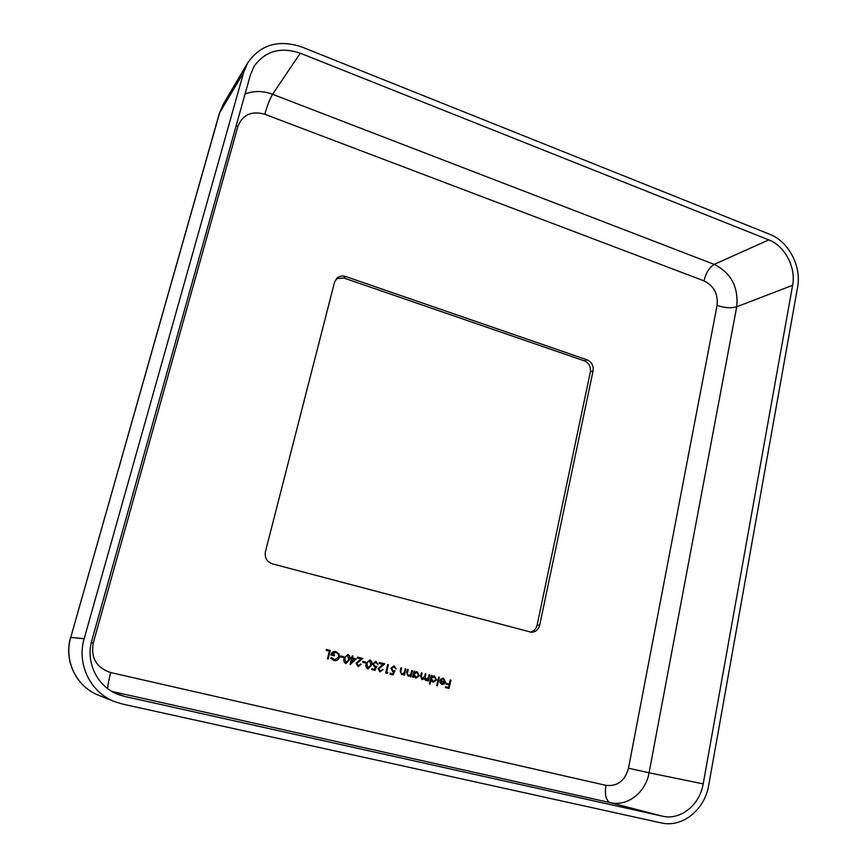 <?xml version="1.0" encoding="UTF-8"?>
<svg xmlns="http://www.w3.org/2000/svg" width="867" height="867" viewBox="0 0 867 867"><rect width="100%" height="100%" fill="white"/><g stroke="black" fill="none" stroke-linecap="round" stroke-linejoin="round"><path stroke-width="1.3" d="M333.958 660.589L330.728 658.031L331.497 657.554L334.738 659.809L338.639 657.034C338.878 654.661 337.902 653.133 335.692 652.45L331.855 654.282L334.543 654.943L334.337 655.82L330.912 654.986C331.497 652.678 332.895 651.507 335.117 651.453L339.073 654.065L339.376 657.175C338.618 659.57 337.057 660.752 334.673 660.708L333.958 660.589M347.96 654.552C349.834 655.615 350.366 657.327 349.564 659.668L345.814 663.483C343.906 662.431 343.343 660.708 344.112 658.335L347.765 654.531C349.639 655.604 350.17 657.305 349.379 659.657L349.564 659.668M358.136 665.574L361.16 664.241L358.277 666.506L356.077 663.32L360.943 658.898L357.237 657.988L357.442 657.121L362.85 658.454L356.814 663.428L358.342 665.618M370.025 659.993C371.878 661.044 372.409 662.746 371.629 665.076L367.922 668.88C366.037 667.828 365.473 666.127 366.232 663.754L369.819 659.971C371.672 661.033 372.214 662.724 371.423 665.065L371.629 665.076M380.104 670.939L383.084 669.617L379.865 671.795L378.066 668.706L382.867 664.295L379.204 663.396L379.399 662.529L384.753 663.851L378.792 668.804L380.288 670.971M393.163 674.819L389.944 674.027L390.139 673.16L392.805 673.822L393.748 671.708L392.784 671.643L390.952 668.284L393.889 665.91L396.208 668.956L393.824 666.799L391.646 668.49L393.109 670.809L394.929 670.798L393.163 674.819M412.464 670.679L411.066 676.802L410.373 676.628L410.622 675.523L408.184 676.217L406.775 672.586L407.49 669.454L408.194 669.627L407.295 673.919L408.476 675.491L410.785 674.342L411.771 670.505L412.464 670.679L410.86 676.748M429.772 674.949L428.396 681.039L427.702 680.877L427.94 679.815L425.74 680.508L424.277 678.59L421.882 679.565L420.636 676.184L421.384 672.879L422.077 673.052L421.329 676.358L422.175 678.839L424.7 676.206L425.231 673.832L425.925 673.995L425.22 677.105L426.033 679.782L428.504 677.344L429.078 674.775L429.772 674.949L428.179 680.985M439.287 677.29L437.38 685.84L436.686 685.667L438.604 677.127L439.287 677.29L437.152 685.786M450.905 680.151L449.063 688.463L445.356 687.553L445.54 686.707L448.564 687.444L449.139 684.887L446.115 684.139L446.299 683.294L449.323 684.03L450.222 679.988L450.905 680.151L448.835 688.409M593.082 370.805L539.707 625.14C538.472 629.637 535.73 632.021 531.471 632.271L272.357 563.843C266.798 561.751 264.489 557.709 265.41 551.726L334.521 282.241L337.285 277.852C339.723 275.977 342.487 275.533 345.575 276.497L587.132 359.838C591.695 361.951 593.678 365.603 593.082 370.805L590.373 371.813L537.106 625.129L539.707 625.14M443.373 678.969L441.032 679.75L440.501 679.251L443.449 678.211L445.551 682.026L444.457 683.89L442.029 684.496L440.057 682.752L439.916 680.487L444.901 681.711L443.373 678.969M430.097 684.063L429.414 683.89L431.343 675.339L432.026 675.501L431.788 676.553L434.345 675.957L436.545 679.847L433.305 682.329L430.921 680.422L430.097 684.063M413.353 677.365L412.659 677.192L414.058 671.069L414.751 671.242L414.513 672.304L417.081 671.708L419.303 675.61L416.03 678.102L413.613 676.227L413.353 677.365M405.897 669.064L404.488 675.198L403.794 675.025L404.044 673.919L401.605 674.602L400.186 670.96L400.912 667.828L401.605 668.002L400.706 672.304L401.898 673.876L404.206 672.727L405.203 668.891L405.897 669.064L404.282 675.144M387.831 672.597L387.17 673.356L385.707 672.998L387.668 664.566L388.373 664.74L386.617 672.304L387.831 672.597L386.975 673.301M374.999 670.375L371.748 669.584L371.954 668.717L374.642 669.378L375.595 667.254L374.62 667.189L372.777 663.819L375.725 661.434L378.088 664.49L375.671 662.323L373.482 664.024L374.956 666.355L376.798 666.355L374.999 670.375M365.852 662.171L365.646 663.049L362.59 662.29L362.796 661.423L365.852 662.171L365.462 662.995M356.261 658.898L350.149 664.545L351.547 658.66L350.626 658.432L350.832 657.565L351.753 657.793L352.219 655.831L352.934 656.005L352.468 657.966L356.261 658.898L350.149 664.512M343.733 656.742L343.527 657.609L340.428 656.85L340.644 655.983L343.733 656.742L343.343 657.565M330.262 650.423L328.192 658.953L327.466 658.779L329.319 651.117L326.209 650.348L326.415 649.47L330.262 650.423L328.019 658.909M70.606 637.429C63.573 660.654 76.307 686.837 98.816 695.334C76.437 686.913 63.692 660.719 70.736 637.429L219.318 113.523L223.513 103.747L247.789 62.727C260.674 44.477 278.73 39.253 301.954 47.046L769.777 234.307C788.602 241.427 801.682 266.407 797.586 287.194L708.707 785.177C704.784 809.843 682.275 828.061 661.012 822.881L122.767 704.123L114.65 701.631C90.417 692.516 76.567 664.024 84.175 638.708L243.692 72.329L219.676 112.721L70.736 637.429L84.175 638.708M247.789 62.727L243.692 72.329M792.622 285.276L703.18 783.887L649.069 772.8L736.712 306.799L792.622 285.276C796.155 267.426 784.906 245.957 768.747 239.888L714.202 264.392L272.574 94.286L300.275 53.19C280.55 46.59 265.161 50.969 254.118 66.336L250.4 74.93L91.837 640.496C85.15 662.767 97.906 687.759 119.527 694.966L124.848 696.494L114.585 692.874M111.973 691.465L610.205 802.647L662.258 816.14C680.454 820.615 699.788 805.064 703.18 783.887M662.258 816.14L124.848 696.494M300.275 53.19L768.747 239.888M530.181 632.141C533.79 631.371 536.099 629.03 537.106 625.129M590.373 371.813C590.969 366.633 588.986 362.991 584.434 360.889L587.132 359.838M345.575 276.497L343.744 277.982L584.434 360.889M343.744 277.982L336.439 278.654M445.54 686.729L448.564 687.444M446.299 683.315L449.323 684.03M442.939 678.904L440.902 679.63M442.874 678.113L443.449 678.211M443.221 678.178L445.551 682.026M445.324 681.993L444.457 683.89M444.229 683.868L442.3 684.551M439.916 680.519L444.901 681.711M441.932 683.716L443.731 683.521L444.663 682.437L440.436 681.397L442.343 683.77M440.436 681.397L442.159 683.738M431.332 675.36L432.026 675.501M431.809 675.48L431.788 676.553M433.793 675.87L434.345 675.957M434.118 675.935L436.545 679.847M436.318 679.815L433.186 682.318M429.88 684.009L430.921 680.422M433.706 676.639L431.127 678.514L433.262 681.549M431.343 678.536L433.381 681.56L435.863 679.663L434.15 676.704L431.127 678.514M426.965 680.476L427.94 679.815M426.748 680.454L425.946 680.552M422.056 679.598L424.277 678.59M421.373 672.911L422.077 673.052M421.85 673.03L421.102 676.336L422.294 678.861M425.231 673.854L425.925 673.995M425.708 673.973L425.003 677.073L426.13 679.804M414.047 671.101L414.751 671.242M414.534 671.221L414.513 672.304M416.518 671.622L417.081 671.708M416.864 671.687L419.303 675.61M419.086 675.588L415.813 678.081M413.147 677.311L413.613 676.227M416.431 672.38L413.841 674.266L415.997 677.322M414.058 674.288L416.106 677.333L418.609 675.426L416.886 672.445L413.841 674.266M408.444 676.26L410.622 675.523M407.49 669.487L408.194 669.627M407.978 669.606L407.295 673.919M407.078 673.897L408.476 675.491M401.865 674.645L404.044 673.919M400.901 667.861L401.605 668.002M401.399 667.98L400.706 672.304M400.489 672.283L401.898 673.876M390.139 673.193L392.805 673.822M393.011 671.687L393.748 671.708M393.781 665.91L394.377 665.997M394.16 665.975L396.002 668.901M393.716 666.788L391.646 668.49M391.44 668.468L393.109 670.809M394.702 670.841L392.957 674.764M387.668 664.599L388.373 664.74M388.167 664.729L386.617 672.304M386.411 672.283L387.625 672.575M382.369 669.465L383.084 669.617M382.878 669.595L380.125 671.849M379.399 662.561L384.753 663.851M384.547 663.829L380.884 666.582M380.678 666.571L378.792 668.804M378.586 668.793L379.898 670.917M371.943 668.75L374.642 669.378M374.88 667.243L375.595 667.254M375.628 661.434L376.235 661.521M376.029 661.51L377.882 664.447M375.563 662.323L373.482 664.024M373.276 664.003L374.956 666.355M376.571 666.387L374.804 670.332M371.423 665.065L368.042 668.923M369.429 660.806L367.554 661.868L366.752 663.916L368.247 668.034M368.107 668.013L370.913 664.913L369.526 660.806L367.749 661.879L366.947 663.938L367.911 667.991M362.796 661.456L365.657 662.16M360.434 664.089L361.16 664.241M360.965 664.22L358.082 666.485M357.432 657.153L362.85 658.454M362.655 658.432L358.938 661.196M358.743 661.185L356.814 663.428M356.619 663.407L357.941 665.553M350.821 657.598L351.753 657.793M352.219 655.864L352.934 656.005M352.75 655.994L352.468 657.966M352.284 657.955L356.066 658.887M352.262 658.833L351.189 662.507L354.646 659.419L352.262 658.833L351.384 662.529M349.379 659.657L346.063 663.537M347.342 655.365L345.467 656.438L344.643 658.497L346.161 662.637M345.998 662.605L348.848 659.494L347.439 655.376L345.651 656.449L344.838 658.508L345.814 662.594M340.633 656.016L343.549 656.731M331.367 657.641L334.185 659.722M334.001 659.711L334.64 659.809M334.9 652.331L331.855 654.282M331.66 654.271L334.543 654.943M334.359 654.932L334.153 655.777M335.02 651.453L335.973 651.594M335.778 651.583L339.073 654.065M338.889 654.054L339.376 657.175M339.181 657.164C338.455 659.516 336.916 660.697 334.586 660.708M326.415 649.502L330.078 650.402M264.782 114.26C251.625 110.586 242.662 114.628 237.905 126.387L93.257 642.956C90.667 657.901 96.486 667.774 110.716 672.575L605.935 785.361C617.412 786.597 624.934 780.874 628.488 768.216L717.074 305.422C718.212 293.967 713.855 285.774 704.015 280.865L264.782 114.26C267.394 105.286 269.995 98.632 272.574 94.286C263.069 90.753 253.912 90.634 245.068 93.929M717.074 305.422C724.671 307.915 731.217 308.381 736.712 306.799C738.63 287.064 731.13 272.932 714.202 264.392C709.39 267.274 705.987 272.769 704.015 280.865M605.935 785.361C604.537 794.779 605.968 800.544 610.205 802.647C627.361 806.884 645.752 792.492 649.069 772.8L628.488 768.216M236.171 125.693L237.905 126.387M93.257 642.956L91.328 642.501M107.725 688.636C107.801 685.028 108.798 679.674 110.716 672.575M219.318 113.523L223.513 103.747M98.816 695.334L114.65 701.631"/></g></svg>
